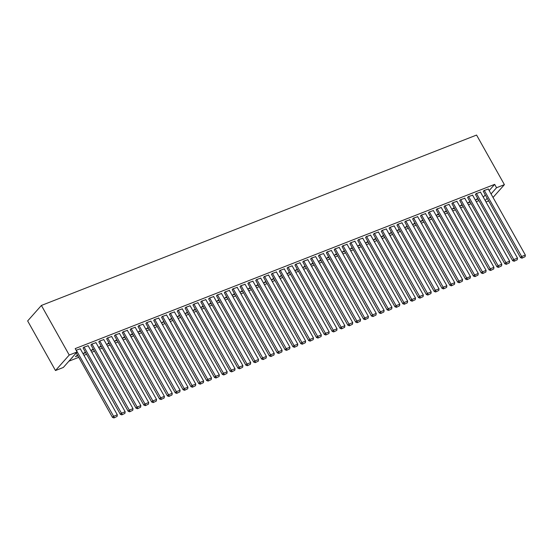 <?xml version="1.0" encoding="UTF-8"?>
<svg xmlns="http://www.w3.org/2000/svg" width="553" height="553" viewBox="0 0 553 553"><rect width="100%" height="100%" fill="white"/><g stroke="black" fill="none" stroke-linecap="round" stroke-linejoin="round"><path stroke-width="0.83" d="M68.911 361.178L78.754 357.321M83.925 355.296L86.607 354.252M91.77 352.226L94.452 351.176M99.616 349.15L102.298 348.107M107.462 346.081L110.144 345.031M115.307 343.012L117.989 341.961M123.153 339.936L125.835 338.885M131.006 336.867L133.681 335.816M138.851 333.791L141.533 332.74M146.697 330.722L149.379 329.671M154.543 327.646L157.225 326.595M162.388 324.576L165.071 323.526M170.234 321.5L172.916 320.45M178.087 318.431L180.762 317.381M185.932 315.355L188.608 314.304M193.778 312.286L196.46 311.235M201.624 309.21L204.306 308.166M209.469 306.141L212.152 305.09M217.315 303.065L219.997 302.021M225.161 299.996L227.843 298.945M233.013 296.92L235.689 295.876M240.859 293.85L243.534 292.8M248.705 290.781L251.387 289.731M256.551 287.705L259.233 286.654M264.396 284.636L267.078 283.585M272.242 281.56L274.924 280.509M280.088 278.491L282.77 277.44M287.94 275.415L290.615 274.364M295.786 272.346L298.468 271.295M303.632 269.27L306.314 268.219M311.477 266.2L314.159 265.15M319.323 263.124L322.005 262.074M327.169 260.055L329.851 259.004M335.014 256.979L337.696 255.935M342.867 253.91L345.542 252.859M350.713 250.834L353.395 249.79M358.558 247.765L361.24 246.714M366.404 244.689L369.086 243.645M374.25 241.62L376.932 240.569M382.095 238.55L384.777 237.5M389.941 235.474L392.623 234.424M397.794 232.405L400.469 231.354M405.639 229.329L408.321 228.278M413.485 226.26L416.167 225.209M421.331 223.184L424.013 222.133M429.176 220.115L431.858 219.064M437.022 217.039L439.704 215.988M444.875 213.97L447.55 212.919M452.72 210.893L455.395 209.843M460.566 207.824L463.248 206.774M468.412 204.748L471.094 203.704M476.257 201.679L478.939 200.628M63.332 367.462L55.487 370.538L27.65 320.934L41.399 305.45L476.575 135.056L504.405 184.654L496.559 187.73L494.672 184.363L75.187 348.611L77.074 351.978L63.332 367.462M488.672 200.919L485.99 201.969M77.849 355.697L75.36 356.671L77.531 355.137M88.134 345.743L83.717 347.256L83.178 348.148M93.54 349.551L91.051 350.526L93.222 348.991M103.826 339.597L99.409 341.111L98.876 342.003M109.231 343.406L106.743 344.381L108.92 342.846M119.517 333.452L115.1 334.966L114.568 335.858M124.923 337.261L122.434 338.236L124.612 336.701M135.209 327.307L130.798 328.821L130.259 329.712M140.621 331.116L138.132 332.09L140.303 330.556M150.907 321.162L146.49 322.675L145.951 323.567M156.312 324.97L153.824 325.945L156.001 324.417M166.598 315.016L162.181 316.53L161.649 317.422M172.004 318.832L169.515 319.807L171.693 318.272M182.29 308.871L177.879 310.385L177.34 311.277M187.702 312.687L185.214 313.662L187.384 312.127M197.988 302.726L193.571 304.24L193.032 305.132M203.393 306.542L200.905 307.516L203.082 305.982M213.679 296.581L209.262 298.095L208.73 298.986M219.085 300.397L216.596 301.371L218.774 299.837M229.371 290.436L224.953 291.949L224.421 292.841M234.783 294.251L232.295 295.226L234.465 293.691M245.062 284.29L240.652 285.804L240.113 286.703M250.474 288.106L247.986 289.081L250.156 287.546M260.76 278.152L256.343 279.659L255.804 280.558M266.166 281.961L263.677 282.936L265.855 281.401M276.452 272.007L272.035 273.521L271.502 274.412M281.857 275.816L279.369 276.79L281.546 275.256M292.143 265.862L287.733 267.376L287.194 268.267M297.555 269.67L295.067 270.645L297.238 269.111M307.841 259.716L303.424 261.23L302.885 262.122M313.247 263.525L310.758 264.5L312.936 262.965M323.533 253.571L319.116 255.085L318.583 255.977M328.938 257.38L326.45 258.355L328.627 256.82M339.224 247.426L334.814 248.94L334.275 249.832M344.637 251.235L342.148 252.209L344.319 250.675M354.922 241.281L350.505 242.795L349.966 243.686M360.328 245.09L357.839 246.064L360.01 244.53M370.614 235.136L366.197 236.649L365.664 237.541M376.019 238.944L373.531 239.919L375.708 238.384M386.305 228.99L381.888 230.504L381.356 231.396M391.711 232.799L389.222 233.774L391.4 232.239M401.996 222.845L397.586 224.359L397.047 225.251M407.409 226.654L404.92 227.629L407.091 226.101M417.695 216.7L413.278 218.214L412.738 219.106M423.1 220.516L420.612 221.49L422.789 219.956M433.386 210.555L428.969 212.069L428.437 212.96M438.792 214.37L436.303 215.345L438.481 213.811M449.077 204.41L444.667 205.923L444.128 206.815M454.49 208.225L452.001 209.2L454.172 207.665M464.776 198.264L460.359 199.778L459.82 200.67M470.181 202.08L467.693 203.055L469.87 201.52M480.467 192.119L476.05 193.633L475.518 194.525M483.301 197.172L485.306 194.919M489.163 190.571L494.672 184.363M488.313 189.05L483.896 190.564L483.363 191.456M478.027 199.004L475.539 199.979L477.716 198.444M472.621 195.195L468.204 196.709L467.665 197.601M462.336 205.149L459.847 206.124L462.018 204.589M456.923 201.34L452.513 202.854L451.974 203.746M446.644 211.294L444.156 212.269L446.326 210.734M441.232 207.486L436.815 208.999L436.282 209.891M430.946 217.44L428.457 218.414L430.635 216.88M425.54 213.631L421.123 215.145L420.591 216.036M415.255 223.585L412.766 224.559L414.937 223.025M409.849 219.776L405.432 221.29L404.893 222.182M399.563 229.73L397.075 230.705L399.245 229.17M394.151 225.921L389.741 227.428L389.201 228.327M383.865 235.875L381.376 236.85L383.554 235.315M378.459 232.066L374.042 233.573L373.51 234.472M368.174 242.02L365.685 242.995L367.863 241.461M362.768 238.205L358.351 239.719L357.812 240.617M352.482 248.166L349.994 249.14L352.164 247.606M347.07 244.35L342.66 245.864L342.12 246.756M336.784 254.311L334.295 255.286L336.473 253.751M331.378 250.495L326.961 252.009L326.429 252.901M321.093 260.456L318.604 261.431L320.781 259.896M315.687 256.64L311.27 258.154L310.731 259.046M305.401 266.601L302.913 267.576L305.083 266.041M299.989 262.786L295.579 264.299L295.039 265.191M289.71 272.747L287.221 273.714L289.392 272.187M284.297 268.931L279.887 270.445L279.348 271.336M274.012 278.885L271.523 279.859L273.7 278.325M268.606 275.076L264.189 276.59L263.657 277.482M258.32 285.03L255.832 286.005L258.009 284.47M252.915 281.221L248.497 282.735L247.958 283.627M242.629 291.175L240.14 292.15L242.311 290.615M237.216 287.366L232.806 288.88L232.267 289.772M226.93 297.32L224.442 298.295L226.619 296.761M221.525 293.512L217.108 295.026L216.576 295.917M211.239 303.466L208.751 304.44L210.928 302.906M205.834 299.657L201.416 301.171L200.877 302.062M195.548 309.611L193.059 310.586L195.23 309.051M190.135 305.802L185.725 307.316L185.186 308.208M179.856 315.756L177.368 316.731L179.538 315.196M174.444 311.947L170.027 313.461L169.494 314.353M164.158 321.901L161.67 322.876L163.847 321.341M158.752 318.093L154.335 319.606L153.803 320.498M148.467 328.047L145.978 329.021L148.149 327.487M143.061 324.238L138.644 325.745L138.105 326.643M132.775 334.192L130.287 335.166L132.457 333.632M127.363 330.383L122.953 331.89L122.413 332.788M117.077 340.337L114.589 341.312L116.766 339.777M111.671 336.521L107.254 338.035L106.722 338.934M101.386 346.482L98.897 347.457L101.075 345.922M95.98 342.666L91.563 344.18L91.024 345.072M85.694 352.627L83.206 353.602L85.376 352.067M80.282 348.812L76.1 350.236M72.063 357.625L72.533 357.093M72.222 357.902L71.6 358.144M55.487 370.538L69.229 355.047L77.074 351.978M69.229 355.047L41.399 305.45M485.188 200.539L487.193 198.278M491.05 193.93L496.559 187.73M493.034 197.462L504.405 184.654M488.216 188.87L525.35 255.051L521.424 256.585L520.497 257.629L521.977 258.182L525.094 256.689L521.977 258.182M483.26 191.276L520.497 257.629M484.29 190.412L522.35 257.76M525.094 256.689L525.35 255.051M480.37 191.946L517.504 258.12L513.578 259.654L512.652 260.705L514.131 261.251L517.249 259.758L514.131 261.251M475.414 194.352L512.652 260.705M476.444 193.481L514.504 260.836M517.249 259.758L517.504 258.12M472.518 195.015L509.659 261.196L505.732 262.73L504.806 263.774L506.285 264.327L509.403 262.834L506.285 264.327M467.568 197.421L504.806 263.774M468.598 196.557L506.659 263.905M509.403 262.834L509.659 261.196M464.672 198.092L501.813 264.265L497.887 265.799L496.96 266.85L498.44 267.396L501.557 265.903L498.44 267.396M459.723 200.497L496.96 266.85M460.753 199.626L498.813 266.981M501.557 265.903L501.813 264.265M456.826 201.161L493.96 267.341L490.041 268.876L489.108 269.919L490.594 270.472L493.711 268.972L490.594 270.472M451.877 203.566L489.108 269.919M452.907 202.702L490.96 270.051M493.711 268.972L493.96 267.341M448.981 204.237L486.115 270.41L482.195 271.945L481.262 272.995L482.741 273.541L485.866 272.048L482.741 273.541M444.031 206.642L481.262 272.995M445.054 205.771L483.115 273.127M485.866 272.048L486.115 270.41M441.135 207.306L478.269 273.486L474.35 275.021L473.416 276.065L474.896 276.618L478.013 275.118L474.896 276.618M436.186 209.711L473.416 276.065M437.209 208.84L475.269 276.196M478.013 275.118L478.269 273.486M433.289 210.382L470.423 276.555L466.497 278.09L465.571 279.141L467.05 279.687L470.168 278.194L467.05 279.687M428.333 212.787L465.571 279.141M429.363 211.917L467.423 279.265M470.168 278.194L470.423 276.555M425.437 213.451L462.578 279.631L458.651 281.166L457.725 282.21L459.204 282.756L462.322 281.263L459.204 282.756M420.487 215.857L457.725 282.21M421.517 214.986L459.578 282.341M462.322 281.263L462.578 279.631M417.591 216.527L454.732 282.701L450.806 284.235L449.879 285.286L451.359 285.832L454.476 284.339L451.359 285.832M412.642 218.933L449.879 285.286M413.672 218.062L451.732 285.41M454.476 284.339L454.732 282.701M409.745 219.596L446.886 285.77L442.96 287.311L442.034 288.355L443.513 288.901L446.63 287.408L443.513 288.901M404.796 222.002L442.034 288.355M405.826 221.131L443.886 288.486M446.63 287.408L446.886 285.77M401.9 222.672L439.034 288.846L435.114 290.38L434.181 291.431L435.667 291.977L438.785 290.484L435.667 291.977M396.95 225.078L434.181 291.431M397.973 224.207L436.034 291.555M438.785 290.484L439.034 288.846M394.054 225.742L431.188 291.915L427.269 293.456L426.335 294.5L427.815 295.046L430.939 293.553L427.815 295.046M389.105 228.147L426.335 294.5M390.128 227.276L428.188 294.631M430.939 293.553L431.188 291.915M386.208 228.811L423.342 294.991L419.423 296.526L418.49 297.569L419.969 298.122L423.086 296.629L419.969 298.122M381.252 231.223L418.49 297.569M382.282 230.352L420.342 297.701M423.086 296.629L423.342 294.991M378.363 231.887L415.497 298.06L411.57 299.602L410.644 300.645L412.123 301.191L415.241 299.698L412.123 301.191M373.406 234.292L410.644 300.645M374.436 233.421L412.497 300.777M415.241 299.698L415.497 298.06M370.51 234.956L407.651 301.136L403.725 302.671L402.798 303.715L404.278 304.268L407.395 302.774L404.278 304.268M365.561 237.361L402.798 303.715M366.591 236.497L404.651 303.846M407.395 302.774L407.651 301.136M362.664 238.032L399.805 304.205L395.879 305.747L394.953 306.791L396.432 307.337L399.549 305.844L396.432 307.337M357.715 240.437L394.953 306.791M358.745 239.567L396.805 306.922M399.549 305.844L399.805 304.205M354.819 241.101L391.953 307.281L388.033 308.816L387.107 309.86L388.586 310.413L391.704 308.92L388.586 310.413M349.869 243.507L387.107 309.86M350.899 242.643L388.953 309.991M391.704 308.92L391.953 307.281M346.973 244.177L384.107 310.351L380.188 311.885L379.254 312.936L380.74 313.482L383.858 311.989L380.74 313.482M342.024 246.583L379.254 312.936M343.047 245.712L381.107 313.067M383.858 311.989L384.107 310.351M339.127 247.246L376.261 313.427L372.342 314.961L371.409 316.005L372.888 316.558L376.005 315.065L372.888 316.558M334.178 249.652L371.409 316.005M335.201 248.788L373.261 316.136M376.005 315.065L376.261 313.427M331.282 250.322L368.416 316.496L364.489 318.03L363.563 319.081L365.042 319.627L368.16 318.134L365.042 319.627M326.325 252.728L363.563 319.081M327.355 251.857L365.415 319.212M368.16 318.134L368.416 316.496M323.436 253.392L360.57 319.572L356.644 321.106L355.717 322.15L357.197 322.703L360.314 321.203L357.197 322.703M318.48 255.797L355.717 322.15M319.51 254.926L357.57 322.281M360.314 321.203L360.57 319.572M315.583 256.468L352.724 322.641L348.798 324.176L347.872 325.226L349.351 325.772L352.468 324.279L349.351 325.772M310.634 258.873L347.872 325.226M311.664 258.002L349.724 325.358M352.468 324.279L352.724 322.641M307.738 259.537L344.878 325.717L340.952 327.252L340.026 328.295L341.505 328.848L344.623 327.348L341.505 328.848M302.788 261.942L340.026 328.295M303.818 261.071L341.878 328.427M344.623 327.348L344.878 325.717M299.892 262.613L337.026 328.786L333.106 330.321L332.18 331.371L333.659 331.918L336.777 330.424L333.659 331.918M294.943 265.018L332.18 331.371M295.973 264.147L334.026 331.496M336.777 330.424L337.026 328.786M292.046 265.682L329.18 331.862L325.261 333.397L324.328 334.441L325.814 334.987L328.931 333.494L325.814 334.987M287.097 268.087L324.328 334.441M288.12 267.217L326.18 334.572M328.931 333.494L329.18 331.862M284.201 268.758L321.334 334.931L317.415 336.466L316.482 337.517L317.961 338.063L321.079 336.57L317.961 338.063M279.251 271.164L316.482 337.517M280.274 270.293L318.334 337.641M321.079 336.57L321.334 334.931M276.355 271.827L313.489 338.001L309.562 339.542L308.636 340.586L310.115 341.132L313.233 339.639L310.115 341.132M271.399 274.233L308.636 340.586M272.429 273.362L310.489 340.717M313.233 339.639L313.489 338.001M268.509 274.903L305.643 341.077L301.717 342.611L300.791 343.662L302.27 344.208L305.387 342.715L302.27 344.208M263.553 277.309L300.791 343.662M264.583 276.438L302.643 343.786M305.387 342.715L305.643 341.077M260.657 277.972L297.797 344.146L293.871 345.687L292.945 346.731L294.424 347.277L297.542 345.784L294.424 347.277M255.707 280.378L292.945 346.731M256.737 279.507L294.797 346.862M297.542 345.784L297.797 344.146M252.811 281.042L289.952 347.222L286.025 348.756L285.099 349.8L286.578 350.353L289.696 348.86L286.578 350.353M247.862 283.454L285.099 349.8M248.891 282.583L286.952 349.931M289.696 348.86L289.952 347.222M244.965 284.118L282.099 350.291L278.18 351.832L277.253 352.876L278.733 353.422L281.85 351.929L278.733 353.422M240.016 286.523L277.253 352.876M241.046 285.652L279.099 353.008M281.85 351.929L282.099 350.291M237.119 287.187L274.253 353.367L270.334 354.902L269.401 355.945L270.887 356.498L274.005 355.005L270.887 356.498M232.17 289.592L269.401 355.945M233.193 288.728L271.253 356.077M274.005 355.005L274.253 353.367M229.274 290.263L266.408 356.436L262.488 357.971L261.555 359.021L263.034 359.568L266.152 358.074L263.034 359.568M224.324 292.668L261.555 359.021M225.347 291.797L263.408 359.153M266.152 358.074L266.408 356.436M221.428 293.332L258.562 359.512L254.636 361.047L253.709 362.091L255.189 362.644L258.306 361.15L255.189 362.644M216.472 295.737L253.709 362.091M217.502 294.873L255.562 362.222M258.306 361.15L258.562 359.512M213.582 296.408L250.716 362.581L246.79 364.116L245.864 365.167L247.343 365.713L250.461 364.22L247.343 365.713M208.626 298.814L245.864 365.167M209.656 297.943L247.716 365.298M250.461 364.22L250.716 362.581M205.73 299.477L242.871 365.657L238.944 367.192L238.018 368.236L239.497 368.789L242.615 367.296L239.497 368.789M200.78 301.883L238.018 368.236M201.81 301.019L239.871 368.367M242.615 367.296L242.871 365.657M197.884 302.553L235.025 368.727L231.099 370.261L230.172 371.312L231.652 371.858L234.769 370.365L231.652 371.858M192.935 304.959L230.172 371.312M193.965 304.088L232.025 371.443M234.769 370.365L235.025 368.727M190.038 305.622L227.172 371.803L223.253 373.337L222.32 374.381L223.806 374.934L226.924 373.434L223.806 374.934M185.089 308.028L222.32 374.381M186.119 307.157L224.172 374.512M226.924 373.434L227.172 371.803M182.193 308.698L219.327 374.872L215.407 376.406L214.474 377.457L215.953 378.003L219.078 376.51L215.953 378.003M177.243 311.104L214.474 377.457M178.266 310.233L216.327 377.581M219.078 376.51L219.327 374.872M174.347 311.768L211.481 377.948L207.562 379.482L206.628 380.526L208.108 381.072L211.225 379.579L208.108 381.072M169.398 314.173L206.628 380.526M170.421 313.302L208.481 380.658M211.225 379.579L211.481 377.948M166.501 314.844L203.635 381.017L199.709 382.552L198.783 383.602L200.262 384.148L203.38 382.655L200.262 384.148M161.545 317.249L198.783 383.602M162.575 316.378L200.635 383.727M203.38 382.655L203.635 381.017M158.649 317.913L195.79 384.086L191.863 385.628L190.937 386.671L192.416 387.218L195.534 385.724L192.416 387.218M153.699 320.318L190.937 386.671M154.729 319.447L192.79 386.803M195.534 385.724L195.79 384.086M150.803 320.989L187.944 387.162L184.018 388.697L183.091 389.747L184.571 390.294L187.688 388.8L184.571 390.294M145.854 323.394L183.091 389.747M146.884 322.523L184.944 389.872M187.688 388.8L187.944 387.162M142.957 324.058L180.098 390.231L176.172 391.773L175.246 392.817L176.725 393.363L179.843 391.87L176.725 393.363M138.008 326.464L175.246 392.817M139.038 325.593L177.098 392.948M179.843 391.87L180.098 390.231M135.112 327.134L172.246 393.307L168.326 394.842L167.393 395.886L168.879 396.439L171.997 394.946L168.879 396.439M130.162 329.54L167.393 395.886M131.185 328.669L169.246 396.017M171.997 394.946L172.246 393.307M127.266 330.203L164.4 396.377L160.481 397.918L159.547 398.962L161.027 399.508L164.151 398.015L161.027 399.508M122.317 332.609L159.547 398.962M123.34 331.738L161.4 399.093M164.151 398.015L164.4 396.377M119.42 333.272L156.554 399.453L152.635 400.987L151.702 402.031L153.181 402.584L156.299 401.091L153.181 402.584M114.464 335.678L151.702 402.031M115.494 334.814L153.554 402.162M156.299 401.091L156.554 399.453M111.575 336.348L148.709 402.522L144.782 404.063L143.856 405.107L145.335 405.653L148.453 404.16L145.335 405.653M106.618 338.754L143.856 405.107M107.648 337.883L145.709 405.238M148.453 404.16L148.709 402.522M103.722 339.418L140.863 405.598L136.937 407.132L136.01 408.176L137.49 408.729L140.607 407.236L137.49 408.729M98.773 341.823L136.01 408.176M99.803 340.959L137.863 408.308M140.607 407.236L140.863 405.598M95.876 342.494L133.017 408.667L129.091 410.202L128.165 411.252L129.644 411.798L132.761 410.305L129.644 411.798M90.927 344.899L128.165 411.252M91.957 344.028L130.017 411.384M132.761 410.305L133.017 408.667M88.031 345.563L125.165 411.743L121.245 413.278L120.319 414.321L121.798 414.874L124.916 413.381L121.798 414.874M83.081 347.968L120.319 414.321M84.111 347.104L122.165 414.453M124.916 413.381L125.165 411.743M80.185 348.639L117.319 414.812L113.4 416.347L112.466 417.397L113.953 417.944L117.07 416.45L113.953 417.944M76.266 352.883L112.466 417.397M76.259 350.173L114.319 417.529M117.07 416.45L117.319 414.812"/></g></svg>
